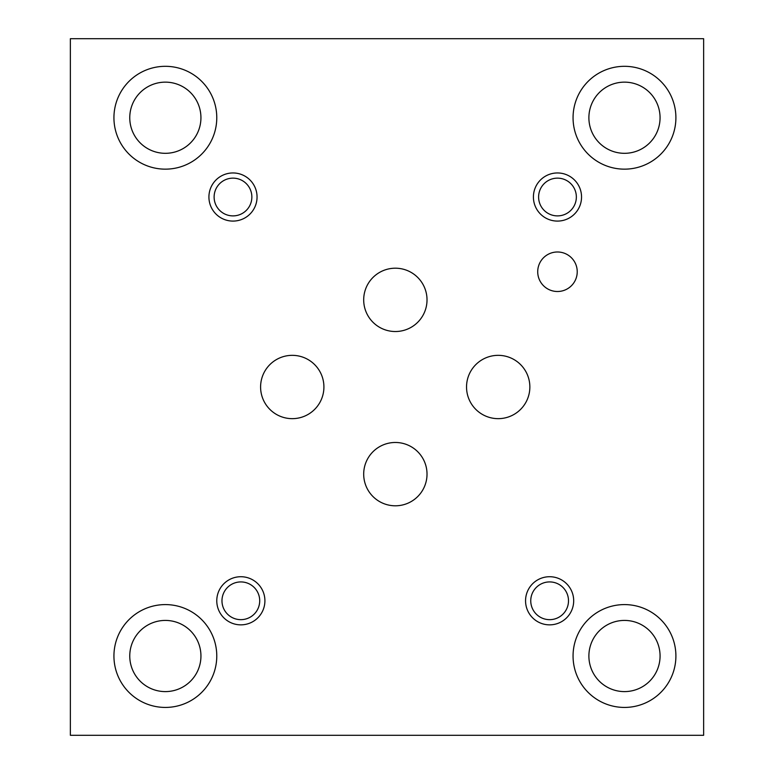<?xml version="1.0" encoding="UTF-8"?>
<svg xmlns="http://www.w3.org/2000/svg" width="774" height="774" viewBox="0 0 774 774"><rect width="100%" height="100%" fill="white"/><g stroke="black" fill="none" stroke-linecap="round" stroke-linejoin="round"><path stroke-width="1.16" d="M70.366 735.3L703.634 735.3L703.634 38.7L70.366 38.7L70.366 735.3M129.761 117.735A35.594 35.594 0 0 0 183.148 148.55A35.594 35.594 0 0 0 183.148 86.911A35.594 35.594 0 0 0 129.761 117.735M113.933 117.735A51.423 51.423 0 0 1 191.062 73.201A51.423 51.423 0 0 1 191.062 162.269A51.423 51.423 0 0 1 113.933 117.735M129.761 656.013A35.594 35.594 0 0 0 183.148 686.838A35.594 35.594 0 0 0 183.148 625.189A35.594 35.594 0 0 0 129.761 656.013M113.933 656.013A51.423 51.423 0 0 1 191.062 611.479A51.423 51.423 0 0 1 191.062 700.547A51.423 51.423 0 0 1 113.933 656.013M588.888 656.013A35.594 35.594 0 0 0 642.275 686.838A35.594 35.594 0 0 0 642.275 625.189A35.594 35.594 0 0 0 588.888 656.013M573.06 656.013A51.423 51.423 0 0 1 650.189 611.479A51.423 51.423 0 0 1 650.189 700.547A51.423 51.423 0 0 1 573.06 656.013M588.888 117.735A35.594 35.594 0 0 0 642.275 148.55A35.594 35.594 0 0 0 642.275 86.911A35.594 35.594 0 0 0 588.888 117.735M573.06 117.735A51.423 51.423 0 0 1 650.189 73.201A51.423 51.423 0 0 1 650.189 162.269A51.423 51.423 0 0 1 573.06 117.735M363.693 474.143A31.666 31.666 0 0 1 411.188 446.714A31.666 31.666 0 0 1 411.188 501.562A31.666 31.666 0 0 1 363.693 474.143M363.693 299.857A31.666 31.666 0 0 1 411.188 272.438A31.666 31.666 0 0 1 411.188 327.286A31.666 31.666 0 0 1 363.693 299.857M466.538 387A31.666 31.666 0 0 1 514.033 359.581A31.666 31.666 0 0 1 514.033 414.419A31.666 31.666 0 0 1 466.538 387M260.596 387A31.666 31.666 0 0 1 308.091 359.581A31.666 31.666 0 0 1 308.091 414.419A31.666 31.666 0 0 1 260.596 387M537.717 271.742A19.756 19.756 0 0 1 567.352 254.636A19.756 19.756 0 0 1 567.352 288.857A19.756 19.756 0 0 1 537.717 271.742M214.117 197.022A18.876 18.876 0 0 0 242.426 213.363A18.876 18.876 0 0 0 242.426 180.671A18.876 18.876 0 0 0 214.117 197.022M208.922 197.022A24.062 24.062 0 0 1 245.019 176.182A24.062 24.062 0 0 1 245.019 217.862A24.062 24.062 0 0 1 208.922 197.022M530.751 600.788A18.876 18.876 0 0 0 559.06 617.139A18.876 18.876 0 0 0 559.06 584.447A18.876 18.876 0 0 0 530.751 600.788M525.556 600.788A24.062 24.062 0 0 1 561.653 579.949A24.062 24.062 0 0 1 561.653 621.628A24.062 24.062 0 0 1 525.556 600.788M221.974 600.788A18.876 18.876 0 0 0 250.273 617.139A18.876 18.876 0 0 0 250.273 584.447A18.876 18.876 0 0 0 221.974 600.788M216.778 600.788A24.062 24.062 0 0 1 252.875 579.949A24.062 24.062 0 0 1 252.875 621.628A24.062 24.062 0 0 1 216.778 600.788M538.607 197.022A18.876 18.876 0 0 0 566.916 213.363A18.876 18.876 0 0 0 566.916 180.671A18.876 18.876 0 0 0 538.607 197.022M533.412 197.022A24.062 24.062 0 0 1 569.509 176.182A24.062 24.062 0 0 1 569.509 217.862A24.062 24.062 0 0 1 533.412 197.022"/></g></svg>
